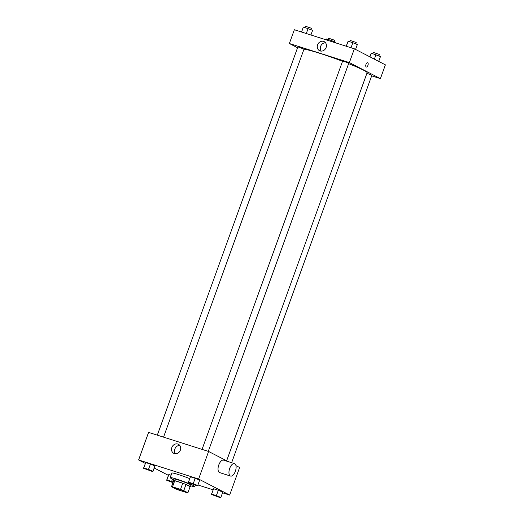 <?xml version="1.0" encoding="UTF-8"?>
<svg xmlns="http://www.w3.org/2000/svg" width="524" height="524" viewBox="0 0 524 524"><rect width="100%" height="100%" fill="white"/><g stroke="black" fill="none" stroke-linecap="round" stroke-linejoin="round"><path stroke-width="0.79" d="M185.155 491.486A6.53 0.472 19.9 0 1 185.837 491.977A6.53 0.472 19.9 0 1 179.536 490.195A6.53 0.472 19.9 0 1 173.555 487.53A6.53 0.472 19.9 0 1 178.324 488.774A6.53 0.472 19.9 0 1 185.155 491.486M180.525 489.383L172.52 486.842A8.77 0.629 19.9 0 0 171.492 486.731L175.632 488.872A8.77 0.629 19.9 0 0 178.867 490.123L186.872 492.665A8.77 0.629 19.9 0 0 187.906 492.776L183.767 490.634A8.77 0.629 19.9 0 0 180.525 489.383L182.745 483.259L174.741 480.718L172.52 486.842M187.906 492.776L190.12 486.652L185.981 484.51L183.767 490.634M171.492 486.731L173.706 480.606A8.77 0.629 19.9 0 1 174.741 480.718M182.745 483.259A8.77 0.629 19.9 0 1 185.981 484.51M190.088 486.744A8.98 0.648 -160.1 0 0 190.356 486.685A8.98 0.648 -160.1 0 0 182.136 483.023A8.98 0.648 -160.1 0 0 173.47 480.574A8.98 0.648 -160.1 0 0 173.641 480.79M173.47 480.574L174.027 479.041A8.98 0.648 19.9 0 1 180.583 480.75A8.98 0.648 19.9 0 1 189.97 484.484A8.98 0.648 19.9 0 1 190.913 485.159L190.356 486.685M173.798 479.683A13.061 0.937 19.9 0 1 170.189 477.652A13.061 0.937 19.9 0 1 179.719 480.135A13.061 0.937 19.9 0 1 193.382 485.565A13.061 0.937 19.9 0 1 194.751 486.547A13.061 0.937 19.9 0 1 190.677 485.794M170.189 477.652L171.852 473.061A13.061 0.937 19.9 0 1 189.675 478.609M173.195 482.034L166.914 479.892L168.852 474.528L171.066 475.235L168.852 474.528L168.604 474.875L166.665 480.233L172.966 482.656M152.982 471.279L154.921 465.921L150.447 464.074L145.718 462.574L143.53 468.273L152.733 471.62L152.982 471.279L148.502 469.432L143.779 467.932L143.53 468.273M222.536 492.802L229.656 495.069L198.622 479.021L138.611 459.948L145.292 463.406M154.174 467.991L168.427 475.36M197.908 484.975L213.085 489.802M220.853 497.459L222.792 492.101L218.312 490.254L213.589 488.754L211.401 494.453L220.604 497.8L220.853 497.459L216.373 495.612L211.65 494.112L211.401 494.453M197.718 485.499L199.657 480.141L195.183 478.294L190.454 476.794L188.273 482.493L197.476 485.84L197.718 485.499L193.245 483.652L188.516 482.152L188.273 482.493M235.957 465.607L239.632 467.506L229.656 495.069M228.287 461.644L208.598 451.465L148.587 432.385L138.611 459.948M208.598 451.465L198.622 479.021M180.348 450.168A5.083 4.441 117.3 0 1 173.765 453.332A5.083 4.441 117.3 0 1 172.154 446.776A5.083 4.441 117.3 0 1 178.435 444.3A5.083 4.441 117.3 0 1 180.348 450.168M230.553 476.067L219.641 472.602A6.53 3.144 -72.4 0 1 218.626 465.423A6.53 3.144 -72.4 0 1 223.597 460.151L234.51 463.622A6.53 3.144 -72.4 0 1 234.752 463.72A6.53 3.144 -72.4 0 1 235.44 471.05A6.53 3.144 -72.4 0 1 230.553 476.067A6.53 3.144 -72.4 0 1 229.538 468.895A6.53 3.144 -72.4 0 1 234.51 463.622M175.448 453.771A5.083 4.441 117.3 0 1 175.167 448.334A5.083 4.441 117.3 0 1 179.765 445.42M348.63 63.646A34.283 2.463 19.9 0 1 363.525 70.177A34.283 2.463 19.9 0 1 367.114 72.738L226.643 460.793M303.972 49.204A34.283 2.463 19.9 0 1 342.545 61.282M208.283 451.361L348.755 63.312L345.761 61.983L342.611 61.092L202.054 449.382M366.918 73.281L371.883 75.273L231.634 462.705M157.311 435.162L297.874 46.872L304.012 49.092L163.54 437.14M371.673 75.856L380.404 78.633L349.37 62.585L289.359 43.512L297.553 47.75M289.359 43.512L294.344 29.73L354.362 48.811L385.389 64.852L380.404 78.633M354.362 48.811L349.37 62.585M326.105 47.507A5.083 4.441 117.3 0 1 319.522 50.677A5.083 4.441 117.3 0 1 317.911 44.121A5.083 4.441 117.3 0 1 324.192 41.645A5.083 4.441 117.3 0 1 326.105 47.507M367.645 62.729A2.247 1.081 -72.4 0 1 367.724 62.762A2.247 1.081 -72.4 0 1 367.966 65.284A2.247 1.081 -72.4 0 1 366.283 67.007A2.247 1.081 -72.4 0 1 365.935 64.544A2.247 1.081 -72.4 0 1 367.645 62.729A2.247 1.081 -72.4 0 1 367.73 62.762A2.247 1.081 -72.4 0 1 367.966 65.284A2.247 1.081 -72.4 0 1 366.283 67.007M321.205 51.11A5.083 4.441 117.3 0 1 320.924 45.68A5.083 4.441 117.3 0 1 325.522 42.765M355.573 49.433L357.335 44.566L352.855 42.719L348.132 41.219L346.2 46.217M352.855 42.719L351.034 47.75M348.132 41.219L346.312 46.25M349.632 41.697L350.098 40.42L355.894 42.398L356.235 42.64L355.77 43.924M310.915 34.997L312.599 30.346L303.396 26.999L301.464 31.997M308.119 28.499L306.298 33.529M303.396 26.999L301.575 32.029M304.896 27.477L305.354 26.2L311.158 28.178L311.498 28.42L311.033 29.698M378.708 61.393L380.47 56.526L371.267 53.179L369.826 56.808M375.99 54.679L374.372 59.153M371.267 53.179L369.931 56.861M372.767 53.658L373.226 52.38L379.022 54.358L379.369 54.601L378.904 55.878M335.543 42.824L335.727 42.306L331.253 40.459L326.524 38.959L326.092 39.824M331.253 40.459L330.926 41.357M326.524 38.959L326.203 39.857M328.031 39.438L328.489 38.16L334.286 40.138L334.626 40.381L334.168 41.658M189.924 482.886L196.068 485.106M199.657 480.141L195.183 478.294L193.245 483.652M195.183 478.294L190.454 476.794L188.516 482.152M190.454 476.794L190.212 477.135M145.187 468.666L151.325 470.899M154.921 465.921L150.447 464.074L148.502 469.432M150.447 464.074L145.718 462.574L143.779 467.932M145.718 462.574L145.469 462.915M213.052 494.859L219.196 497.079M222.792 492.101L218.312 490.254L216.373 495.612M218.312 490.254L213.589 488.754L211.65 494.112M213.589 488.754L213.34 489.095M166.914 479.892L166.665 480.233M168.322 480.626L173.149 482.165L168.315 480.632L173.012 482.545M172.475 479.08L171.636 481.392M168.852 474.528L168.604 474.875M195.262 485.139L194.751 486.547"/></g></svg>
